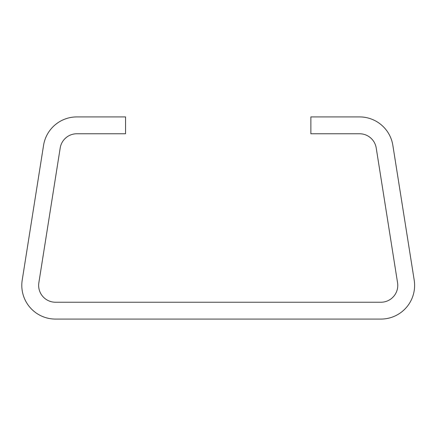 <?xml version="1.0" encoding="UTF-8"?>
<svg xmlns="http://www.w3.org/2000/svg" width="436" height="436" viewBox="0 0 436 436"><rect width="100%" height="100%" fill="white"/><g stroke="black" fill="none" stroke-linecap="round" stroke-linejoin="round"><path stroke-width="0.65" d="M21.8 285.389A33.692 33.692 0 0 0 55.492 319.081L380.922 319.081A33.692 33.692 0 0 0 414.2 280.119L392.852 145.341A33.692 33.692 0 0 0 359.575 116.919L310.868 116.919L310.868 133.765L359.575 133.765A16.846 16.846 0 0 1 376.214 147.978L397.561 282.751A16.846 16.846 0 0 1 380.922 302.235L55.492 302.235A16.846 16.846 0 0 1 38.853 282.751L60.201 147.978A16.846 16.846 0 0 1 76.84 133.765L125.546 133.765L125.546 116.919L76.84 116.919A33.692 33.692 0 0 0 43.562 145.341L22.214 280.119A33.692 33.692 0 0 0 21.8 285.389"/></g></svg>
